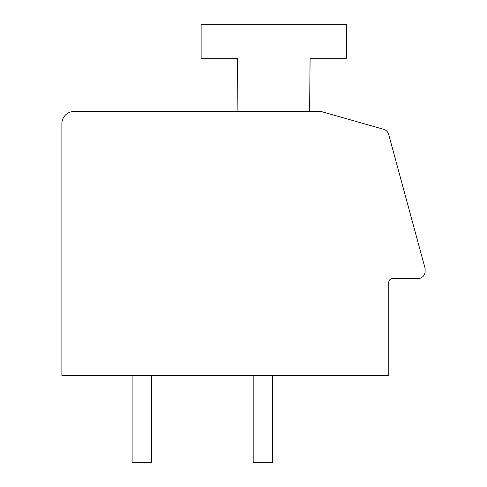 <?xml version="1.0" encoding="UTF-8"?>
<svg xmlns="http://www.w3.org/2000/svg" width="487" height="487" viewBox="0 0 487 487"><rect width="100%" height="100%" fill="white"/><g stroke="black" fill="none" stroke-linecap="round" stroke-linejoin="round"><path stroke-width="0.73" d="M417.852 278.613A7.262 7.262 0 0 0 425.114 271.35L425.114 268.471L388.656 134.369A7.262 7.262 0 0 0 383.634 129.292L321.231 111.523L73.994 111.523A12.108 12.108 0 0 0 61.886 123.631L61.886 375.477L388.79 375.477L388.79 282.247A3.634 3.634 0 0 1 392.425 278.613L417.852 278.613M309.61 111.523L310.091 58.251L346.415 58.251L346.415 24.35L201.125 24.35L201.125 58.251L237.449 58.251L237.93 111.523M272.556 375.477L272.556 462.65L253.185 462.65L253.185 375.477M151.481 375.477L151.481 462.65L132.111 462.65L132.111 375.477"/></g></svg>
